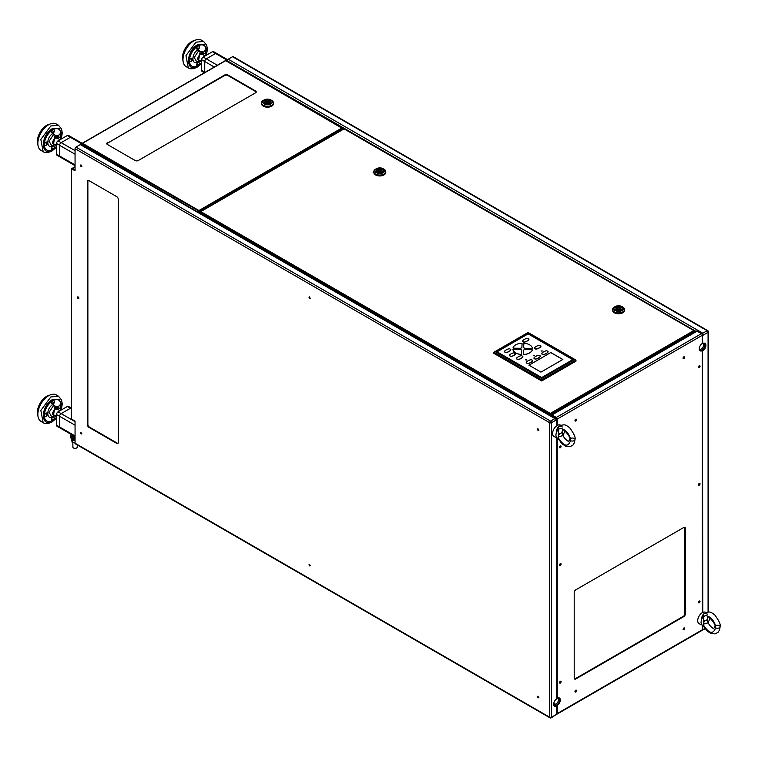 <?xml version="1.0" encoding="UTF-8"?>
<svg xmlns="http://www.w3.org/2000/svg" width="758" height="758" viewBox="0 0 758 758"><rect width="100%" height="100%" fill="white"/><g stroke="black" fill="none" stroke-linecap="round" stroke-linejoin="round"><path stroke-width="1.14" d="M75.061 435.907L59.617 426.991A2.179 1.26 120 0 0 60.072 427.995A2.179 1.26 -60 0 1 59.617 426.991L59.617 416.294L59.617 426.991L56.528 425.21A2.179 1.26 120 0 0 56.983 426.204L75.061 436.646M75.061 421.647L61.161 413.622A2.179 1.26 120 0 0 59.617 416.294A2.179 1.26 -60 0 1 61.161 413.622L70.428 408.268L61.161 413.622L58.072 411.84A2.179 1.26 120 0 0 56.528 414.512L56.528 425.21M71.508 408.155A2.179 1.26 120 0 0 70.428 408.268A2.179 1.26 -60 0 1 71.508 408.155L68.428 406.383A2.179 1.26 120 0 0 67.339 406.487L58.072 411.84M553.833 702.969A4.15 2.397 120 0 0 553.823 703.225A4.15 2.397 120 0 0 556.76 704.921A4.15 2.397 120 0 0 559.688 699.842A4.15 2.397 120 0 0 558.523 697.805M557.291 698.194A3.278 1.895 -60 0 1 557.774 698.336A3.278 1.895 -60 0 1 558.457 699.842A3.278 1.895 120 0 1 557.026 703.14A3.278 1.895 120 0 1 554.505 704.011A3.278 1.895 120 0 1 553.852 702.903M61.161 427.882A2.179 1.26 -60 0 1 60.072 427.995M205.02 72.38L204.745 72.218A2.179 1.26 120 0 0 204.774 72.522A2.179 1.26 -60 0 1 204.745 72.218L204.745 61.531L204.745 72.218L201.656 70.437A2.179 1.26 120 0 0 202.111 71.442L204.376 72.749M217.366 65.245L206.29 58.849A2.179 1.26 120 0 0 204.745 61.531A2.179 1.26 -60 0 1 206.29 58.849L215.556 53.505L206.29 58.849L203.201 57.068A2.179 1.26 120 0 0 201.656 59.74L201.656 70.437M203.201 57.068L212.467 51.724A2.179 1.26 120 0 1 213.557 51.61L216.646 53.392A2.179 1.26 120 0 0 215.556 53.505A2.179 1.26 -60 0 1 216.646 53.392L227.656 59.749M699.549 350.158A4.15 2.397 120 0 0 702.818 349.438A4.15 2.397 120 0 0 704.817 345.07A4.15 2.397 120 0 0 703.926 343.156M702.846 343.535A3.278 1.895 -60 0 1 702.903 343.573A3.278 1.895 -60 0 1 703.585 345.07A3.278 1.895 120 0 1 702.154 348.367A3.278 1.895 120 0 1 699.634 349.249A3.278 1.895 120 0 1 699.255 348.898M75.061 164.922L59.617 156.015A2.179 1.26 120 0 0 60.072 157.01A2.179 1.26 -60 0 1 59.617 156.015L59.617 145.318L59.617 156.015L56.528 154.225A2.179 1.26 120 0 0 56.983 155.229L75.061 165.661M75.061 150.662L61.161 142.637A2.179 1.26 120 0 0 59.617 145.318A2.179 1.26 -60 0 1 61.161 142.637L70.428 137.293L61.161 142.637L58.072 140.855A2.179 1.26 120 0 0 56.528 143.537L56.528 154.225M58.072 140.855L67.339 135.511A2.179 1.26 120 0 1 68.428 135.398L71.517 137.189A2.179 1.26 120 0 0 70.428 137.293A2.179 1.26 -60 0 1 71.517 137.189L82.148 143.319M61.161 156.906A2.179 1.26 -60 0 1 60.072 157.01M72.948 446.775A2.179 1.26 0 0 0 72.872 447.097A2.179 1.26 0 0 0 72.948 447.428A2.179 1.26 0 0 0 75.345 448.348A2.179 1.26 0 0 0 77.24 447.097A2.179 1.26 0 0 0 77.164 446.775M704.75 343.222A4.368 2.52 120 0 1 705.139 346.785A4.368 2.52 120 0 1 702.353 350.423L702.353 612.663M232.535 56.717L707.138 330.715A1.308 0.758 -60 0 1 707.792 330.659L233.189 56.651A1.308 0.758 120 0 0 232.535 56.717L228.215 59.209A1.308 0.758 120 0 0 227.286 60.811L227.286 61.237M702.818 625.331L702.818 629.87L704.968 628.619M702.353 350.423L702.818 612.426M702.353 343.289L702.818 343.554A4.368 2.52 120 0 1 704.997 343.336A4.368 2.52 120 0 1 705.67 346.842A4.368 2.52 120 0 1 702.818 350.689M702.334 335.083L702.818 343.554M708.067 611.962L708.067 332.326L702.818 335.358L702.818 333.217L228.215 59.209M118.286 199.335A2.179 1.26 -120 0 0 116.741 196.654L88.951 180.612A2.179 1.26 -120 0 0 87.862 180.508A2.179 1.26 -120 0 0 87.407 181.503L87.407 424.669A2.179 1.26 -120 0 0 88.951 427.351L116.741 443.392A2.179 1.26 -120 0 0 117.841 443.496A2.179 1.26 -120 0 0 118.286 442.501L118.286 199.335M88.118 180.413A2.179 1.26 -120 0 0 87.871 181.238L87.871 424.404A2.179 1.26 -120 0 0 89.416 427.076L117.206 443.127A2.179 1.26 -120 0 0 118.04 443.326M78.813 298.358A0.985 0.569 60 0 1 77.941 296.861M81.03 164.931A0.985 0.569 -120 0 0 81.902 166.438M81.03 432.344A0.985 0.569 -120 0 0 81.902 433.851M309.529 564.274A0.985 0.569 -120 0 0 310.401 565.771M309.529 296.852A0.985 0.569 -120 0 0 310.401 298.358M538.028 696.195A0.985 0.569 -120 0 0 538.9 697.692M538.028 428.782A0.985 0.569 -120 0 0 538.9 430.279M75.061 167.243L72.436 168.759L75.061 170.275M81.239 166.618A0.985 0.569 -120 0 0 80.746 164.969A0.985 0.569 -120 0 0 81.239 166.618M81.239 434.031A0.985 0.569 -120 0 0 80.746 432.382A0.985 0.569 -120 0 0 81.239 434.031M309.738 565.961A0.985 0.569 -120 0 0 309.245 564.303A0.985 0.569 -120 0 0 309.738 565.961M309.738 298.538A0.985 0.569 -120 0 0 309.245 296.89A0.985 0.569 -120 0 0 309.738 298.538M538.227 697.881A0.985 0.569 -120 0 0 537.744 696.223A0.985 0.569 -120 0 0 538.227 697.881M538.227 430.468A0.985 0.569 -120 0 0 537.744 428.81A0.985 0.569 -120 0 0 538.227 430.468M78.15 296.937A0.985 0.569 60 0 1 78.642 298.595A0.985 0.569 60 0 1 77.657 296.89A0.985 0.569 60 0 1 78.15 296.937M556.76 425.769L556.76 419.676L556.22 418.918L80.964 144.541A1.308 0.758 120 0 0 80.31 144.598L75.99 147.099A1.308 0.758 120 0 0 75.061 148.701L75.061 170.806L71.508 168.759L75.061 166.713M75.061 148.701L549.654 422.708L549.654 717.22A1.308 0.758 -60 0 0 549.929 717.817A1.308 1.308 0 0 0 551.237 717.817A1.308 0.758 -120 0 1 550.583 717.76A1.308 0.758 -60 0 1 549.929 717.817L75.326 443.818A1.308 0.758 120 0 1 75.061 443.212L75.061 421.107L71.508 419.06L71.508 168.759M554.354 706.049A4.368 2.52 120 0 0 556.296 705.726L556.76 705.992A4.368 2.52 120 0 1 554.572 706.21A4.368 2.52 120 0 1 553.909 702.704A4.368 2.52 120 0 1 556.76 698.857L556.76 437.754M551.511 416.208L551.976 415.488L556.296 417.98L556.76 419.676L554.903 418.606L550.583 421.107A1.308 0.758 120 0 0 549.654 422.708A1.308 0.758 180 0 0 551.511 422.708L551.511 717.22A1.308 0.758 180 0 1 549.654 717.22L75.061 443.212M556.76 714.188L551.237 717.817A1.308 0.758 -120 0 0 551.511 717.22L556.76 714.188L556.76 705.101A4.377 2.53 120 0 0 559.546 701.463A4.377 2.53 120 0 0 559.167 697.9M574.45 678.912A2.179 1.26 120 0 0 575.284 678.713L683.356 616.32A2.179 1.26 120 0 0 684.9 613.648L684.9 528.07A2.179 1.26 120 0 0 684.654 527.246M685.365 613.914L685.365 528.335A2.179 1.26 120 0 0 684.91 527.341A2.179 1.26 120 0 0 683.82 527.445L575.748 589.847A2.179 1.26 120 0 0 574.204 592.519L574.204 678.088A2.179 1.26 120 0 0 574.659 679.092A2.179 1.26 120 0 0 575.748 678.979L683.82 616.586A2.179 1.26 120 0 0 685.365 613.914L684.9 613.648M575.019 420.851A1.09 0.635 120 0 0 576.014 419.136M559.584 447.59A1.09 0.635 120 0 0 560.569 445.875M683.1 358.449A1.09 0.635 120 0 0 684.086 356.743M698.535 367.365A1.09 0.635 120 0 0 699.52 365.65M698.535 602.686A1.09 0.635 120 0 0 699.52 600.98M683.1 629.434A1.09 0.635 120 0 0 684.086 627.719M575.019 691.827A1.09 0.635 120 0 0 576.014 690.112M559.584 682.911A1.09 0.635 120 0 0 560.569 681.196M559.584 565.25A1.09 0.635 120 0 0 560.569 563.535M698.535 485.025A1.09 0.635 120 0 0 699.52 483.31M699.947 350.66A4.377 2.53 120 0 0 701.889 350.338L702.353 350.603A4.377 2.53 120 0 1 700.165 350.821A4.377 2.53 120 0 1 699.492 347.316A4.377 2.53 120 0 1 702.353 343.459L702.353 335.263A1.308 0.758 -120 0 0 701.425 333.662L697.104 331.161A1.308 0.758 -120 0 0 696.441 331.104L551.322 414.891A1.308 0.758 -120 0 0 551.047 415.488L551.047 415.934M700.032 483.86A1.09 0.635 120 0 0 698.715 483.992A1.09 0.635 120 0 0 699.558 484.959A1.09 0.635 120 0 0 700.032 483.86M561.081 564.085A1.09 0.635 120 0 0 559.764 564.217A1.09 0.635 120 0 0 560.607 565.184A1.09 0.635 120 0 0 561.081 564.085M561.081 681.745A1.09 0.635 120 0 0 559.764 681.878A1.09 0.635 120 0 0 560.607 682.844A1.09 0.635 120 0 0 561.081 681.745M576.525 690.661A1.09 0.635 120 0 0 575.199 690.784A1.09 0.635 120 0 0 576.042 691.76A1.09 0.635 120 0 0 576.525 690.661M684.597 628.259A1.09 0.635 120 0 0 683.28 629.652A1.09 0.635 120 0 0 684.597 628.259M700.032 601.52A1.09 0.635 120 0 0 698.715 601.653A1.09 0.635 120 0 0 699.558 602.619A1.09 0.635 120 0 0 700.032 601.52M700.032 366.199A1.09 0.635 120 0 0 698.715 366.332A1.09 0.635 120 0 0 699.558 367.298A1.09 0.635 120 0 0 700.032 366.199M684.597 357.283A1.09 0.635 120 0 0 683.28 357.416A1.09 0.635 120 0 0 684.114 358.382A1.09 0.635 120 0 0 684.597 357.283M561.081 446.424A1.09 0.635 120 0 0 559.764 446.547A1.09 0.635 120 0 0 560.607 447.523A1.09 0.635 120 0 0 561.081 446.424M576.525 419.676A1.09 0.635 120 0 0 575.199 419.809A1.09 0.635 120 0 0 576.042 420.775A1.09 0.635 120 0 0 576.525 419.676M556.76 714.226A1.308 0.758 -120 0 0 556.95 714.169A1.308 0.758 -120 0 0 557.225 713.562L557.225 705.376A4.377 2.53 120 0 0 560.077 701.52A4.377 2.53 120 0 0 559.413 698.014A4.377 2.53 120 0 0 557.225 698.232L557.225 437.953M556.95 714.169L702.079 630.381A1.308 0.758 -120 0 0 702.353 629.775L702.353 625.151M557.225 425.475L557.225 419.051A1.308 0.758 -120 0 0 556.296 417.45L551.976 414.958A1.308 0.758 -120 0 0 551.322 414.891M555.68 417.63L554.828 418.122M107.39 142.694A2.179 1.26 0 0 0 106.745 143.584A2.179 1.26 0 0 0 107.39 144.475L135.18 160.525A2.179 1.26 180 0 0 138.269 160.525L255.607 92.779A2.179 1.26 0 0 0 256.242 91.889A2.179 1.26 0 0 0 255.607 90.998L227.817 74.947A2.179 1.26 0 0 0 224.728 74.947L107.39 143.234A2.179 1.26 0 0 0 106.802 143.849M256.195 92.154A2.179 1.26 0 0 0 255.607 91.528L227.817 75.487A2.179 1.26 0 0 0 224.728 75.487L107.39 143.234M273.449 102.851L273.449 103.742A5.96 3.439 0 0 1 269.772 106.925A5.96 3.439 0 0 1 263.272 106.177A5.96 3.439 180 0 1 261.529 103.742L261.529 102.851A5.96 3.439 0 0 0 263.272 105.286A5.96 3.439 180 0 0 269.772 106.025A5.96 3.439 180 0 0 273.449 102.851A5.96 3.439 180 0 0 271.705 100.416L270.938 99.971A4.87 2.814 180 0 1 270.938 103.95A4.87 2.814 180 0 1 264.049 103.95A4.87 2.814 180 0 1 264.049 99.971A4.87 2.814 180 0 1 270.938 99.971L271.705 100.416M264.049 99.971L263.272 100.416A5.96 3.439 0 0 0 261.529 102.851M270.038 100.492A3.6 2.085 180 0 1 271.099 101.96A3.6 2.085 180 0 1 268.872 103.884A3.6 2.085 180 0 1 264.94 103.429A3.6 2.085 180 0 1 263.888 101.96A3.6 2.085 180 0 1 266.115 100.037A3.6 2.085 180 0 1 270.038 100.492M265.793 103.476L266.484 103.079A2.179 1.26 0 0 0 269.677 101.96A2.179 1.26 0 0 0 269.431 101.373L270.113 100.975L269.194 100.444L268.503 100.842A2.179 1.26 0 0 0 265.309 101.96A2.179 1.26 0 0 0 265.556 102.538L264.864 102.936L265.793 103.476M264.997 103.401A3.525 2.037 180 0 1 263.964 101.96A3.525 2.037 180 0 1 266.143 100.075A3.525 2.037 180 0 1 269.99 100.52A3.525 2.037 180 0 1 271.023 101.96A3.525 2.037 180 0 1 268.844 103.837A3.525 2.037 180 0 1 264.997 103.401M268.588 102.216L269.431 102.008M265.556 102.804A2.179 1.26 180 0 1 266.399 102.292M268.503 101.724L268.503 100.842M265.556 103.334L265.556 102.538M269.431 102.538L269.431 101.373M268.266 101.515A1.09 0.635 0 0 0 266.721 102.406A1.09 0.635 180 0 0 268.266 101.515M269.194 101.866L269.194 100.444M707.517 623.019C704.163 623.607 702.78 624.412 703.358 625.426A6.168 3.563 -60 0 1 702.552 625.236L699.283 623.787A6.547 3.781 -60 0 1 697.72 620.688A6.547 3.781 -60 0 1 700.695 613.971A6.547 3.781 -60 0 1 705.793 612.445M705.044 620.811A6.547 3.781 -60 0 1 703.481 622.545M702.552 625.236A6.168 3.563 -60 0 1 701.074 622.309A6.168 3.563 -60 0 1 703.358 616.567L703.566 620.878C705.992 620.84 707.242 620.12 707.309 618.717L707.716 617.334C707.801 614.89 716.632 624.696 714.86 626.781A2.625 1.516 180 0 1 714.86 626.714A2.625 1.516 180 0 1 717.494 625.236A2.625 1.516 180 0 1 720.1 626.733A2.625 1.516 180 0 1 720.1 626.762A2.625 1.516 180 0 1 718.47 628.145A2.625 1.516 180 0 1 715.628 627.813A2.625 1.516 180 0 1 714.86 626.781M707.517 614.17C704.163 612.909 702.78 613.715 703.358 616.567M709.763 617.96A6.168 3.563 -60 0 1 708.01 622.375M703.358 625.426L703.566 620.878M562.389 435.831C559.044 436.419 557.651 437.214 558.229 438.228A6.168 3.563 -60 0 1 557.424 438.048L554.155 436.599A6.547 3.781 -60 0 1 552.591 433.491A6.547 3.781 -60 0 1 555.567 426.782A6.547 3.781 -60 0 1 560.664 425.257M559.916 433.614A6.547 3.781 -60 0 1 558.352 435.348M557.424 438.048A6.168 3.563 -60 0 1 555.946 435.12A6.168 3.563 -60 0 1 558.229 429.379L558.438 433.68C560.873 433.642 562.114 432.922 562.18 431.52L562.588 430.137C562.673 427.702 571.504 437.508 569.732 439.593A2.625 1.516 180 0 1 569.732 439.526A2.625 1.516 180 0 1 572.366 438.039A2.625 1.516 180 0 1 574.971 439.536A2.625 1.516 180 0 1 574.971 439.574A2.625 1.516 180 0 1 573.342 440.957A2.625 1.516 180 0 1 570.499 440.625A2.625 1.516 180 0 1 569.732 439.593M562.389 426.972C559.044 425.721 557.651 426.527 558.229 429.379M564.634 430.771A6.168 3.563 -60 0 1 562.881 435.187M558.229 438.228L558.438 433.68M373.836 171.772L373.097 172.199L373.836 172.625M624.535 309.472L624.535 310.363A5.96 3.439 0 0 1 620.859 313.537A5.96 3.439 0 0 1 614.359 312.798A5.96 3.439 180 0 1 612.616 310.363L612.616 309.472A5.96 3.439 0 0 0 614.359 311.908A5.96 3.439 180 0 0 620.859 312.647A5.96 3.439 180 0 0 624.535 309.472A5.96 3.439 180 0 0 622.792 307.037L622.024 306.592A4.87 2.814 180 0 1 622.024 310.562A4.87 2.814 180 0 1 615.136 310.562A4.87 2.814 180 0 1 615.136 306.592A4.87 2.814 180 0 1 622.024 306.592L622.792 307.037M615.136 306.592L614.359 307.037A5.96 3.439 0 0 0 612.616 309.472M621.124 307.104A3.6 2.085 180 0 1 622.176 308.582A3.6 2.085 180 0 1 619.959 310.496A3.6 2.085 180 0 1 616.027 310.05A3.6 2.085 180 0 1 614.975 308.582A3.6 2.085 180 0 1 617.202 306.658A3.6 2.085 180 0 1 621.124 307.104M616.879 310.098L617.571 309.7A2.179 1.26 0 0 0 620.764 308.582A2.179 1.26 0 0 0 620.518 307.994L621.2 307.596L619.589 307.464A2.179 1.26 0 0 0 616.396 308.582A2.179 1.26 0 0 0 616.642 309.16L615.951 309.558L616.879 310.098M616.083 310.022A3.525 2.037 180 0 1 615.051 308.582A3.525 2.037 180 0 1 617.23 306.696A3.525 2.037 180 0 1 621.067 307.142A3.525 2.037 180 0 1 622.11 308.582A3.525 2.037 180 0 1 619.93 310.458A3.525 2.037 180 0 1 616.083 310.022M619.665 308.838L620.518 308.629M616.642 309.425A2.179 1.26 180 0 1 617.486 308.913M619.589 308.335L619.589 307.464M616.642 309.956L616.642 309.16M620.518 309.16L620.518 307.994M619.352 308.136A1.09 0.635 0 0 0 617.808 309.027A1.09 0.635 180 0 0 619.352 308.136M620.271 308.487L620.271 307.066M385.756 171.611L385.756 172.502A5.96 3.439 0 0 1 382.079 175.676A5.96 3.439 0 0 1 375.58 174.937A5.96 3.439 180 0 1 373.836 172.502L373.836 171.611A5.96 3.439 0 0 0 375.58 174.046A5.96 3.439 180 0 0 382.079 174.785A5.96 3.439 180 0 0 385.756 171.611A5.96 3.439 180 0 0 384.012 169.176L383.235 168.731A4.87 2.814 180 0 1 383.235 172.71A4.87 2.814 180 0 1 376.347 172.71A4.87 2.814 180 0 1 376.347 168.731A4.87 2.814 180 0 1 383.235 168.731L384.012 169.176M376.347 168.731L375.58 169.176A5.96 3.439 0 0 0 373.836 171.611M382.345 169.252A3.6 2.085 180 0 1 383.396 170.721A3.6 2.085 180 0 1 381.17 172.644A3.6 2.085 180 0 1 377.247 172.189A3.6 2.085 180 0 1 376.195 170.721A3.6 2.085 180 0 1 378.413 168.797A3.6 2.085 180 0 1 382.345 169.252M378.1 172.237L378.782 171.839A2.179 1.26 0 0 0 381.975 170.721A2.179 1.26 0 0 0 381.729 170.133L382.42 169.735L380.8 169.602A2.179 1.26 0 0 0 377.607 170.721A2.179 1.26 0 0 0 377.863 171.299L377.171 171.696L378.1 172.237M377.304 172.161A3.525 2.037 180 0 1 376.271 170.721A3.525 2.037 180 0 1 378.441 168.835A3.525 2.037 180 0 1 382.288 169.28A3.525 2.037 180 0 1 383.321 170.721A3.525 2.037 180 0 1 381.141 172.597A3.525 2.037 180 0 1 377.304 172.161M380.886 170.976L381.729 170.768M377.863 171.564A2.179 1.26 180 0 1 378.706 171.052M380.8 170.474L380.8 169.602M377.863 172.094L377.863 171.299M381.729 171.299L381.729 170.133M380.563 170.275A1.09 0.635 0 0 0 379.019 171.166A1.09 0.635 180 0 0 380.563 170.275M381.492 170.626L381.492 169.205M521.627 347.723A0.872 0.502 -0 0 0 521.874 347.382L522.082 343.772A0.872 0.502 -0 0 0 521.068 343.251A9.826 5.676 -0 0 0 513.1 347.562A0.872 0.502 -0 0 0 513.924 348.178L520.187 348.301A0.872 0.502 -0 0 0 520.917 348.093A2.179 1.26 180 0 1 521.485 347.789A0.872 0.502 -0 0 0 521.627 347.723M513.081 347.723A0.872 0.502 -0 0 0 513.924 348.273L520.187 348.386A0.872 0.502 -0 0 0 520.917 348.187A2.179 1.26 180 0 1 521.485 347.884A0.872 0.502 0 0 0 521.874 347.477L522.082 343.857A0.872 0.502 -0 0 0 522.082 343.819M512.967 349.741A0.872 0.502 -0 0 0 512.967 349.779A9.826 5.676 -0 0 0 520.443 354.374A0.872 0.502 -0 0 0 521.513 353.901L521.712 350.281A0.872 0.502 -0 0 0 521.362 349.864A2.179 1.26 180 0 1 520.841 349.533A0.872 0.502 -0 0 0 520.13 349.305L513.867 349.192A0.872 0.502 -0 0 0 512.976 349.864A9.826 5.676 -0 0 0 520.443 354.46A0.872 0.502 0 0 0 521.513 353.986L521.712 350.367A0.872 0.502 -0 0 0 521.712 350.338L521.712 350.262M529.615 352.858A9.826 5.676 -0 0 0 532.239 350.139A0.872 0.502 0 0 0 531.415 349.514L525.152 349.4A0.872 0.502 0 0 0 524.422 349.599A2.179 1.26 180 0 1 524.214 349.741A2.179 1.26 180 0 1 523.854 349.912A0.872 0.502 0 0 0 523.465 350.31L523.257 353.929A0.872 0.502 -0 0 0 524.271 354.45A9.826 5.676 -0 0 0 529.615 352.858M523.257 353.967L523.257 354.024A0.872 0.502 -0 0 0 524.271 354.536A9.826 5.676 -0 0 0 529.615 352.953A9.826 5.676 -0 0 0 532.239 350.224A0.872 0.502 -0 0 0 532.258 350.063M532.116 348.367A0.872 0.502 -0 0 0 532.362 347.922A9.826 5.676 -0 0 0 524.896 343.327A0.872 0.502 -0 0 0 523.825 343.8L523.626 347.42A0.872 0.502 -0 0 0 523.977 347.837A2.179 1.26 180 0 1 524.498 348.168A0.872 0.502 -0 0 0 525.209 348.396L531.472 348.509A0.872 0.502 -0 0 0 532.116 348.367M523.626 347.524L523.626 347.505A0.872 0.502 -0 0 0 523.977 347.931A2.179 1.26 180 0 1 524.498 348.254A0.872 0.502 -0 0 0 525.209 348.481L531.472 348.604A0.872 0.502 -0 0 0 532.372 348.055M509.632 355.331L510.106 356.052C511.11 357.587 517.392 353.958 514.729 353.38M514.729 353.285C513.725 351.759 507.443 355.379 510.106 355.966C511.11 357.501 517.392 353.872 514.729 353.285L515.203 354.052M509.632 355.246L510.106 355.966M504.629 351.513L505.055 352.224C505.974 353.815 512.948 349.789 510.2 349.258M510.2 349.163C509.291 347.581 502.308 351.608 505.055 352.138C505.974 353.721 512.948 349.694 510.2 349.163L510.627 349.883M504.629 351.551L505.055 352.138M522.726 341.062L523.153 341.782C524.072 343.365 531.045 339.338 528.298 338.807M528.298 338.722C527.379 337.13 520.405 341.157 523.153 341.687C524.072 343.279 531.045 339.252 528.298 338.722L528.724 339.432M522.726 341.109L523.153 341.687M516.643 358.449L517.07 359.159C517.989 360.751 524.962 356.715 522.215 356.194M522.215 356.099C521.296 354.517 514.322 358.543 517.07 359.074C517.989 360.656 524.962 356.63 522.215 356.099L522.641 356.819M516.643 358.487L517.07 359.074M534.741 347.998L535.167 348.718C536.086 350.3 543.06 346.273 540.312 345.743M540.312 345.657C539.393 344.066 532.419 348.093 535.167 348.623C536.086 350.215 543.06 346.188 540.312 345.657L540.738 346.368M534.741 348.045L535.167 348.623M526.431 362.457L526.857 363.167C527.776 364.759 534.75 360.732 532.002 360.202M532.002 360.107C531.083 358.525 524.11 362.551 526.857 363.082C527.776 364.664 534.75 360.637 532.002 360.107L532.429 360.827M526.431 362.504L526.857 363.082M534.153 358.003L534.58 358.714C535.499 360.296 542.472 356.269 539.724 355.739M539.724 355.654C538.805 354.071 531.832 358.098 534.58 358.629C535.499 360.211 542.472 356.184 539.724 355.654L540.151 356.374M534.153 358.041L534.58 358.629M541.875 353.541L542.302 354.261C543.221 355.843 550.194 351.816 547.447 351.286M547.447 351.2C546.527 349.609 539.554 353.635 542.302 354.166C543.221 355.758 550.194 351.731 547.447 351.2L547.873 351.911M541.866 353.588L542.302 354.166M526.649 360.078L525.607 359.832L526.649 360.078M526.829 359.879L525.616 359.879M534.371 355.625L533.329 355.379L534.371 355.625M534.551 355.417L533.329 355.417M542.093 351.172L541.051 350.916L542.093 351.172M542.264 350.963L541.051 350.963M550.801 352.527L528.904 365.166L540.947 372.112L562.843 359.472L550.801 352.527L528.98 365.204M572.726 359.652L528.108 333.89L497.068 351.807M562.768 359.519L550.801 352.612M541.686 380.961L575.966 361.168L575.966 360.097L541.686 379.891L541.686 380.961L493.828 353.323L493.828 352.252L495.069 351.541L541.686 378.46L574.735 359.387L528.108 332.468L495.069 351.541M541.686 378.46L541.686 379.891L493.828 352.252M496.604 351.541L541.686 377.569L573.19 359.387L528.108 333.359L496.604 351.541M574.735 359.387L575.966 360.097M528.108 333.89L528.108 333.359M193.783 40.932A15.283 8.821 -60 0 1 201.429 40.183L203.589 41.425L195.943 42.183L185.966 55.647L188.306 67.898L186.146 66.647A15.283 8.821 -60 0 1 183.806 54.405A15.283 8.821 -60 0 1 193.783 40.932M206.688 51.506L204.404 44.476L197.487 44.855C185.558 51.146 185.558 73.744 197.487 66.249L198.577 65.548M199.032 65.207L201.353 63.028M205.901 55.154L206.631 52.037M183.029 60.82A13.104 7.561 -60 0 1 191.774 41.557A13.104 7.561 -60 0 1 194.815 40.401M203.722 45.3A12.005 6.936 120 0 0 203.495 45.158A12.005 6.936 120 0 0 197.487 45.745A12.005 6.936 120 0 0 189.642 56.329A12.005 6.936 120 0 0 191.49 65.955A12.005 6.936 120 0 0 191.727 66.079M199.42 64.629A12.005 6.936 120 0 0 201.353 62.838M205.731 55.258A12.005 6.936 120 0 0 206.318 52.69M206.441 50.606A12.005 6.936 120 0 0 203.959 45.423A12.005 6.936 120 0 0 197.952 46.02A12.005 6.936 120 0 0 190.106 56.604A12.005 6.936 120 0 0 191.954 66.221A12.005 6.936 120 0 0 197.677 65.775M189.964 61.55A1.857 1.071 -60 0 1 189.926 61.531A1.857 1.071 -60 0 1 189.538 60.678A1.857 1.071 -60 0 1 190.353 58.811A1.857 1.071 -60 0 1 191.783 58.319A1.857 1.071 -60 0 1 191.812 58.338M204.167 53.344A1.857 1.071 -60 0 1 204.129 53.325A1.857 1.071 -60 0 1 203.741 52.482A1.857 1.071 -60 0 1 204.556 50.615A1.857 1.071 -60 0 1 205.987 50.113A1.857 1.071 -60 0 1 206.024 50.142M198.226 61.644L197.952 61.805C191.272 66.003 191.272 53.354 197.952 49.839L203.135 53.145M199.525 46.996A1.63 0.938 -60 0 1 199.525 47.432L199.013 48.446L197.251 48.739A1.63 0.938 -60 0 1 197.251 48.313L199.013 48.019L199.562 47.129L199.127 46.191A1.857 1.071 120 0 0 198.956 46.058A1.857 1.071 120 0 0 198.028 46.153A1.857 1.071 120 0 0 196.815 47.782A1.857 1.071 120 0 0 197.099 49.27A1.857 1.071 -60 0 1 197.023 49.232A1.857 1.071 -60 0 1 196.739 47.745A1.857 1.071 -60 0 1 197.952 46.105A1.857 1.071 -60 0 1 198.88 46.011A1.857 1.071 -60 0 1 198.918 46.039M199.525 63.397A1.63 0.938 -60 0 1 199.525 63.833L199.013 64.847L197.251 65.141A1.63 0.938 -60 0 1 197.251 64.714L199.013 64.421L199.562 63.53L199.127 62.601A1.857 1.071 120 0 0 198.956 62.459A1.857 1.071 120 0 0 198.028 62.554A1.857 1.071 120 0 0 196.815 64.184A1.857 1.071 120 0 0 197.099 65.671A1.857 1.071 -60 0 1 197.023 65.633A1.857 1.071 -60 0 1 196.739 64.146A1.857 1.071 -60 0 1 197.952 62.507A1.857 1.071 -60 0 1 198.88 62.412A1.857 1.071 -60 0 1 198.918 62.44M203.608 55.05L202.443 51.762L198.463 51.089L194.209 57.513L196.673 61.739M203.22 53.335L199.913 52.766L198.435 61.625L199.913 61.142M203.097 54.756L200.425 54.017C196.815 58.252 196.815 60.403 200.425 60.479M204.963 55.836L202.168 54.225A3.496 2.018 120 0 0 200.425 54.396A3.496 2.018 120 0 0 198.141 57.475A3.496 2.018 120 0 0 198.681 60.27L201.467 61.881M204.319 56.424A6.547 3.781 -60 0 1 205.987 55.107A6.547 3.781 -60 0 1 207.645 54.51M201.656 64.875A6.547 3.781 -60 0 1 201.656 61.028M192.238 59.209A1.857 1.071 120 0 0 192.02 58.499A1.857 1.071 120 0 0 191.85 58.357A1.857 1.071 120 0 0 190.429 58.859A1.857 1.071 120 0 0 189.614 60.725A1.857 1.071 120 0 0 190.002 61.569A1.857 1.071 120 0 0 190.201 61.644L191.234 61.559L191.727 60.64L191.101 58.963A1.63 0.938 -60 0 1 191.471 58.754L192.096 60.422L191.471 61.379A1.63 0.938 -60 0 1 191.101 61.597M192.096 60.422L191.471 61.379M199.525 63.833L199.013 64.847M206.441 51.004A1.857 1.071 120 0 0 206.223 50.293A1.857 1.071 120 0 0 206.062 50.161A1.857 1.071 120 0 0 204.632 50.653A1.857 1.071 120 0 0 203.817 52.52A1.857 1.071 120 0 0 204.205 53.373A1.857 1.071 120 0 0 204.404 53.448L205.437 53.354L205.93 52.435L205.304 50.767A1.63 0.938 -60 0 1 205.674 50.549L206.299 52.226L205.674 53.174A1.63 0.938 -60 0 1 205.304 53.392M197.023 49.232L197.099 49.27A1.857 1.071 120 0 0 197.307 49.346L198.624 49.118L199.562 47.773M199.525 47.432L199.013 48.446M206.299 52.226L205.674 53.174M197.023 65.633L197.099 65.671A1.857 1.071 120 0 0 197.307 65.747L198.624 65.52L199.562 64.174M197.971 48.322L197.251 48.739M197.971 64.724L197.251 65.141M191.471 58.754L191.471 59.588M205.674 50.549L205.674 51.383M48.654 124.729A15.283 8.821 -60 0 1 56.3 123.971L58.461 125.212L50.824 125.97L40.837 139.444L43.178 151.685L41.017 150.444A15.283 8.821 -60 0 1 38.677 138.193A15.283 8.821 -60 0 1 48.654 124.729M61.559 135.294L59.276 128.273L52.359 128.642C40.43 134.933 40.43 157.531 52.359 150.037L53.448 149.335M53.903 148.994L56.225 146.815M60.773 138.941L61.502 135.824M37.9 144.607A13.104 7.561 -60 0 1 46.655 125.345A13.104 7.561 -60 0 1 49.687 124.189M58.593 129.087A12.005 6.936 120 0 0 58.366 128.945A12.005 6.936 120 0 0 52.359 129.542A12.005 6.936 120 0 0 44.514 140.116A12.005 6.936 120 0 0 46.361 149.743A12.005 6.936 120 0 0 46.598 149.866M54.292 148.416A12.005 6.936 120 0 0 56.234 146.626M60.602 139.046A12.005 6.936 120 0 0 61.19 136.478M61.313 134.393A12.005 6.936 120 0 0 58.83 129.211A12.005 6.936 120 0 0 52.823 129.808A12.005 6.936 120 0 0 44.978 140.391A12.005 6.936 120 0 0 46.825 150.008A12.005 6.936 120 0 0 52.548 149.572M44.836 145.337A1.857 1.071 -60 0 1 44.798 145.318A1.857 1.071 -60 0 1 44.409 144.465A1.857 1.071 -60 0 1 45.224 142.599A1.857 1.071 -60 0 1 46.655 142.106A1.857 1.071 -60 0 1 46.693 142.125A1.857 1.071 120 0 0 45.3 142.646A1.857 1.071 120 0 0 44.485 144.513A1.857 1.071 120 0 0 44.874 145.365A1.857 1.071 120 0 0 45.073 145.432L46.105 145.347L46.598 144.427L45.973 142.75A1.63 0.938 -60 0 1 46.342 142.542L46.968 144.209L46.342 145.166A1.63 0.938 -60 0 1 45.973 145.384M59.039 137.141A1.857 1.071 -60 0 1 59.001 137.122A1.857 1.071 -60 0 1 58.612 136.269A1.857 1.071 -60 0 1 59.427 134.403A1.857 1.071 -60 0 1 60.858 133.901A1.857 1.071 -60 0 1 60.896 133.929M53.098 145.432L52.823 145.593C46.143 149.79 46.153 137.141 52.823 133.626L58.006 136.933M51.932 133.038A1.857 1.071 -60 0 1 51.895 133.02A1.857 1.071 -60 0 1 51.61 131.532A1.857 1.071 -60 0 1 52.823 129.893A1.857 1.071 -60 0 1 53.752 129.798A1.857 1.071 -60 0 1 53.79 129.826L53.827 129.845A1.857 1.071 120 0 0 52.899 129.94A1.857 1.071 120 0 0 51.686 131.57A1.857 1.071 120 0 0 51.97 133.057A1.857 1.071 120 0 0 52.179 133.133L53.496 132.906L54.434 131.56M51.932 149.44A1.857 1.071 -60 0 1 51.895 149.421A1.857 1.071 -60 0 1 51.61 147.933A1.857 1.071 -60 0 1 52.823 146.294A1.857 1.071 -60 0 1 53.752 146.199A1.857 1.071 -60 0 1 53.79 146.228M58.48 138.837L57.305 135.549L53.335 134.877L49.081 141.301L51.544 145.527L54.784 144.93M58.101 137.122L54.784 136.554L53.306 145.422L55.021 144.863M57.968 138.543L55.296 137.804C51.696 142.04 51.696 144.2 55.296 144.266M59.835 139.624L57.04 138.013A3.496 2.018 120 0 0 55.296 138.183A3.496 2.018 120 0 0 53.013 141.263A3.496 2.018 120 0 0 53.553 144.058L56.338 145.669M59.19 140.211A6.547 3.781 -60 0 1 60.858 138.894A6.547 3.781 -60 0 1 62.516 138.297M56.528 148.663A6.547 3.781 -60 0 1 56.528 144.825M46.968 144.209L46.342 145.166M54.396 147.194A1.63 0.938 -60 0 1 54.396 147.621L53.884 148.634L52.122 148.928A1.63 0.938 -60 0 1 52.122 148.502L53.884 148.208L54.434 147.317L53.998 146.389A1.857 1.071 120 0 0 53.827 146.247A1.857 1.071 120 0 0 52.899 146.341A1.857 1.071 120 0 0 51.686 147.971A1.857 1.071 120 0 0 51.97 149.459A1.857 1.071 120 0 0 52.179 149.534L53.496 149.307L54.434 147.962M54.396 147.621L53.884 148.634M61.313 134.791A1.857 1.071 120 0 0 61.095 134.081A1.857 1.071 120 0 0 60.934 133.948A1.857 1.071 120 0 0 59.503 134.441A1.857 1.071 120 0 0 58.688 136.307A1.857 1.071 120 0 0 59.077 137.16A1.857 1.071 120 0 0 59.276 137.236L60.308 137.151L60.801 136.222L60.176 134.554A1.63 0.938 -60 0 1 60.545 134.337L61.171 136.014L60.545 136.971A1.63 0.938 -60 0 1 60.176 137.179M53.884 132.233L52.122 132.527A1.63 0.938 -60 0 1 52.122 132.1L53.884 131.807L54.396 130.793A1.63 0.938 -60 0 1 54.396 131.219L53.884 132.233L54.396 131.219M54.396 130.793L53.998 129.988A1.857 1.071 120 0 0 53.827 129.845M61.171 136.014L60.545 136.971M47.11 142.997A1.857 1.071 120 0 0 46.892 142.286A1.857 1.071 120 0 0 46.731 142.144L46.655 142.106M52.842 132.11L52.122 132.527M52.842 148.511L52.122 148.928M46.342 142.542L46.342 143.376M60.545 134.337L60.545 135.17M48.654 395.704A15.283 8.821 -60 0 1 56.3 394.946L58.461 396.197L50.824 396.955L40.837 410.419L43.178 422.67L41.017 421.42A15.283 8.821 -60 0 1 38.677 409.168A15.283 8.821 -60 0 1 48.654 395.704M61.559 406.279L59.276 399.248L52.359 399.627C40.43 405.918 40.43 428.516 52.359 421.022L53.448 420.32M53.903 419.979L56.225 417.791M60.773 409.926L61.502 406.809M37.9 415.583A13.104 7.561 -60 0 1 46.655 396.33A13.104 7.561 -60 0 1 49.687 395.164M58.593 400.063A12.005 6.936 120 0 0 58.366 399.921A12.005 6.936 120 0 0 52.359 400.518A12.005 6.936 120 0 0 44.514 411.101A12.005 6.936 120 0 0 46.361 420.718A12.005 6.936 120 0 0 46.598 420.851M54.292 419.401A12.005 6.936 120 0 0 56.234 417.611M60.602 410.031A12.005 6.936 120 0 0 61.19 407.453M61.313 405.378A12.005 6.936 120 0 0 58.83 400.186A12.005 6.936 120 0 0 52.823 400.783A12.005 6.936 120 0 0 44.978 411.367A12.005 6.936 120 0 0 46.825 420.993A12.005 6.936 120 0 0 52.548 420.548M44.836 416.322A1.857 1.071 -60 0 1 44.798 416.294A1.857 1.071 -60 0 1 44.409 415.45A1.857 1.071 -60 0 1 45.224 413.584A1.857 1.071 -60 0 1 46.655 413.082A1.857 1.071 -60 0 1 46.693 413.11A1.857 1.071 120 0 0 45.3 413.622A1.857 1.071 120 0 0 44.485 415.488A1.857 1.071 120 0 0 44.874 416.341A1.857 1.071 120 0 0 45.073 416.417L46.105 416.332L46.598 415.403L45.973 413.735A1.63 0.938 -60 0 1 46.342 413.517L46.968 415.195L46.342 416.151A1.63 0.938 -60 0 1 45.973 416.36M59.039 408.117A1.857 1.071 -60 0 1 59.001 408.098A1.857 1.071 -60 0 1 58.612 407.245A1.857 1.071 -60 0 1 59.427 405.378A1.857 1.071 -60 0 1 60.858 404.886A1.857 1.071 -60 0 1 60.896 404.905M53.098 416.407L52.823 416.578C46.143 420.766 46.153 408.126 52.823 404.601L58.006 407.918M51.932 404.014A1.857 1.071 -60 0 1 51.895 403.995A1.857 1.071 -60 0 1 51.61 402.507A1.857 1.071 -60 0 1 52.823 400.878A1.857 1.071 -60 0 1 53.752 400.783A1.857 1.071 -60 0 1 53.79 400.802L53.827 400.821A1.857 1.071 120 0 0 52.899 400.916A1.857 1.071 120 0 0 51.686 402.555A1.857 1.071 120 0 0 51.97 404.042A1.857 1.071 120 0 0 52.179 404.118L53.496 403.891L54.434 402.536M51.932 420.415A1.857 1.071 -60 0 1 51.895 420.396A1.857 1.071 -60 0 1 51.61 418.909A1.857 1.071 -60 0 1 52.823 417.279A1.857 1.071 -60 0 1 53.752 417.184A1.857 1.071 -60 0 1 53.79 417.203L53.827 417.222A1.857 1.071 120 0 0 52.899 417.317A1.857 1.071 120 0 0 51.686 418.956A1.857 1.071 120 0 0 51.97 420.444A1.857 1.071 120 0 0 52.179 420.519L53.496 420.292L54.434 418.937M58.48 409.822L57.305 406.525L53.335 405.852L49.081 412.286L51.544 416.502L54.784 415.905M58.101 408.098L54.784 407.539L53.306 416.398L55.021 415.848M57.968 409.528L55.296 408.789C51.696 413.025 51.696 415.176 55.296 415.251M59.835 410.599L57.04 408.988A3.496 2.018 120 0 0 55.296 409.168A3.496 2.018 120 0 0 53.013 412.238A3.496 2.018 120 0 0 53.553 415.043L56.338 416.654M59.19 411.196A6.547 3.781 -60 0 1 60.858 409.879A6.547 3.781 -60 0 1 62.516 409.273M56.528 419.638A6.547 3.781 -60 0 1 56.528 415.801M46.968 415.195L46.342 416.151M54.396 418.17A1.63 0.938 -60 0 1 54.396 418.596L53.884 419.619L52.122 419.913A1.63 0.938 -60 0 1 52.122 419.487L53.884 419.183L54.434 418.302L53.998 417.364A1.857 1.071 120 0 0 53.827 417.222M54.396 418.596L53.884 419.619M61.313 405.776A1.857 1.071 120 0 0 61.095 405.066A1.857 1.071 120 0 0 60.934 404.924A1.857 1.071 120 0 0 59.503 405.426A1.857 1.071 120 0 0 58.688 407.292A1.857 1.071 120 0 0 59.077 408.136A1.857 1.071 120 0 0 59.276 408.211L60.308 408.126L60.801 407.207L60.176 405.53A1.63 0.938 -60 0 1 60.545 405.322L61.171 406.989L60.545 407.946A1.63 0.938 -60 0 1 60.176 408.164M53.884 403.209L52.122 403.512A1.63 0.938 -60 0 1 52.122 403.085L53.884 402.782L54.396 401.768A1.63 0.938 -60 0 1 54.396 402.195L53.884 403.209L54.396 402.195M54.396 401.768L53.998 400.963A1.857 1.071 120 0 0 53.827 400.821M61.171 406.989L60.545 407.946M47.11 413.972A1.857 1.071 120 0 0 46.892 413.262A1.857 1.071 120 0 0 46.731 413.129L46.655 413.082M52.842 403.095L52.122 403.512M52.842 419.496L52.122 419.913M46.342 413.517L46.342 414.351M60.545 405.322L60.545 406.155M71.167 434.391L71.167 436.021L75.061 437.698M74.019 437.66L74.019 436.039M71.167 438.399L72.209 442.378L75.061 443.013M75.061 440.464L72.209 440.218L71.697 438.873M72.209 442.378L72.209 440.218M71.972 438.332A4.368 2.52 0 0 0 75.061 439.071A4.368 2.52 0 0 1 70.693 436.551A4.368 2.52 0 0 0 71.972 438.332M70.74 436.191A4.368 2.52 0 0 0 70.693 436.551L70.693 435.831A4.368 2.52 0 0 0 71.972 437.612A4.368 2.52 0 0 0 75.061 438.351M71.167 434.694A4.368 2.52 0 0 0 70.693 435.831M70.74 436.902A4.368 2.52 0 0 0 70.693 437.262A4.368 2.52 0 0 0 75.061 439.782M72.863 438.702L73.175 439.735A3.316 1.914 0 0 0 75.061 440.066M75.061 425.21L56.528 414.512M71.508 408.894L67.339 406.487M214.287 67.036L201.656 59.74M227.372 60.327L212.467 51.724M75.061 154.225L56.528 143.537M81.873 143.906L67.339 135.511M702.818 333.217L707.138 330.715A1.308 0.758 60 0 1 708.067 332.326A1.308 0.758 -0 0 0 708.446 331.786A1.308 1.308 0 0 0 707.792 330.659M227.286 60.811L695.948 331.388M75.99 147.099L550.583 421.107A1.308 0.758 60 0 1 551.511 422.708L556.76 419.676M80.31 144.598L554.903 418.606M702.353 629.775L557.225 713.562M702.353 335.263L557.225 419.051M701.425 333.662L556.296 417.45M697.104 331.161L551.976 414.958M255.607 91.528L255.607 90.998M224.728 75.487L224.728 74.947M227.817 75.487L227.817 74.947M82.072 145.176L81.873 143.849L82.527 143.319L82.072 144.124L199.401 211.33L342.682 128.614L225.808 60.602L82.527 143.319L198.947 210.525L342.218 127.808L342.872 129.353M226.272 60.867L225.344 60.867M342.682 129.457L342.54 127.78L225.477 60.564L82.205 143.29L81.873 145.062M198.482 212.382L198.482 211.33L199.401 211.33L199.401 212.922M703.329 617.154C706.361 612.322 715.912 620.764 715.628 627.813C713.183 634.692 709.081 633.707 703.329 624.867M558.201 429.966C561.233 425.134 570.783 433.576 570.499 440.625C568.055 447.495 563.961 446.509 558.201 437.679M694.072 332.468L693.94 330.649L344.066 128.879L200.794 211.596L550.336 413.404L693.608 330.687L694.072 331.483L550.801 414.209L550.336 413.404L549.872 414.209L550.801 414.209L550.801 415.791M344.53 129.144L343.611 129.144M200.33 213.453L200.794 211.596L200.14 213.339M694.262 332.355L694.262 331.218A0.654 0.654 0 0 0 693.94 330.649L344.397 128.851A0.654 0.654 0 0 0 343.744 128.851L200.472 211.567A0.654 0.654 0 0 0 200.14 212.136L549.872 414.209L549.872 415.261M77.24 444.918L77.24 447.097M72.872 442.615L72.872 447.097M708.446 623.408L708.446 621.702M708.446 611.962L708.446 331.786M702.325 630.031L705.205 628.932M266.399 103.126L266.399 101.96M268.588 103.05L268.588 101.96M714.86 626.714L713.6 628.676C709.554 626.051 707.479 622.83 707.356 618.992M703.073 625.388L707.043 630.959L710.805 633.413L715.173 633.878L718.053 632.333L719.636 629.775L720.1 626.762M720.1 626.733C720.896 624.706 719.115 620.783 714.785 614.965C712.312 612.957 710.454 611.981 709.223 612.028C704.097 612.398 701.576 614.88 701.662 619.476M569.732 439.526L568.472 441.488C564.426 438.863 562.351 435.632 562.228 431.804M557.945 438.2L561.915 443.762L565.676 446.225L570.044 446.68L572.925 445.136L574.507 442.587L574.971 439.574M574.971 439.536C575.767 437.518 573.995 433.595 569.656 427.777C567.183 425.769 565.326 424.783 564.094 424.84C558.968 425.2 556.448 427.683 556.533 432.287M617.486 309.747L617.486 308.582M619.665 309.671L619.665 308.582M378.706 171.886L378.706 170.721M380.886 171.81L380.886 170.721M188.306 67.898C190.201 69.319 193.11 69.101 197.042 67.254L201.372 63.681M206.47 54.86L207.398 49.327L206.707 45.253L203.589 41.425M200.15 61.076L196.682 61.73M192.02 58.499L192.485 59.749L191.783 61.237M205.987 53.041L206.688 51.553L206.223 50.293M43.178 151.685C45.073 153.107 47.981 152.889 51.914 151.041L56.253 147.469M61.341 138.648L62.27 133.114L61.578 129.04L58.461 125.212M46.892 142.286L47.356 143.537L46.655 145.024M60.858 136.828L61.559 135.341L61.095 134.081M43.178 422.67C45.073 424.082 47.981 423.874 51.914 422.017L56.253 418.444M61.341 409.623L62.27 404.099L61.578 400.016L58.461 396.197M46.892 413.262L47.356 414.522L46.655 416.009M60.858 407.804L61.559 406.316L61.095 405.066M70.693 437.262L70.693 436.551"/></g></svg>
